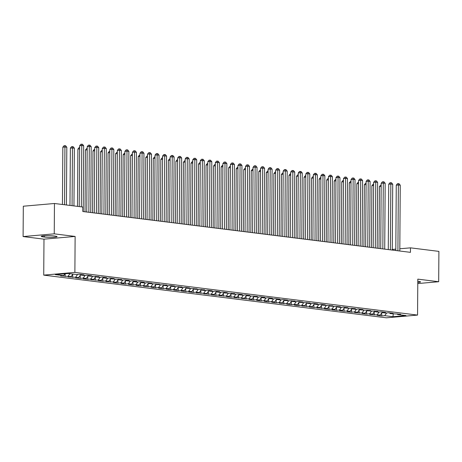 <?xml version="1.0" encoding="UTF-8"?>
<svg xmlns="http://www.w3.org/2000/svg" width="462" height="462" viewBox="0 0 462 462"><rect width="100%" height="100%" fill="white"/><g stroke="black" fill="none" stroke-linecap="round" stroke-linejoin="round"><path stroke-width="0.69" d="M43.728 275.121L386.411 317.81L417.556 315.084L74.879 272.395L43.728 275.121L43.982 239.16L75.127 236.44L54.245 233.836L23.1 236.561L43.982 239.16M23.1 236.561L23.314 206.219L54.458 203.494L54.245 233.836M393.214 313.969L393.012 316.707L405.977 315.569L397.684 314.535L400.675 314.276L390.147 313.6L393.139 313.334L388.611 312.774L385.626 313.034L382.611 312.659L385.597 312.399L381.075 311.833L378.089 312.098L375.069 311.723L378.06 311.457L367.533 310.782L370.524 310.522L359.996 309.84L362.982 309.58L358.46 309.014L355.474 309.28L352.46 308.905L355.445 308.639L344.918 307.963L347.909 307.704L343.387 307.138L340.396 307.403L337.381 307.022L340.367 306.762L329.845 306.087L332.831 305.827L322.303 305.145L325.294 304.885L320.772 304.319L317.781 304.585L314.766 304.21L317.758 303.944L313.23 303.384L310.245 303.644L307.23 303.268L310.216 303.008L299.694 302.327L302.679 302.067L298.157 301.507L295.166 301.767L292.151 301.391L295.143 301.132L284.615 300.45L287.601 300.19L283.079 299.624L280.093 299.89L277.079 299.515L280.064 299.249L275.543 298.689L272.551 298.949L269.537 298.573L272.528 298.313L268.006 297.747L265.015 298.007L262 297.632L264.992 297.372L260.464 296.812L257.478 297.072L254.464 296.696L257.45 296.437L246.922 295.755L249.913 295.495L245.391 294.929L242.4 295.195L239.385 294.82L242.377 294.554L237.849 293.994L234.863 294.254L231.849 293.878L234.835 293.618L224.313 292.937L227.298 292.677L222.776 292.117L219.785 292.377L216.77 292.001L219.762 291.736L215.24 291.175L212.249 291.435L209.234 291.06L212.22 290.8L207.698 290.234L204.712 290.5L201.698 290.124L204.683 289.859L194.155 289.183L197.147 288.923L186.619 288.242L189.611 287.982L185.083 287.416L182.097 287.682L179.083 287.306L182.068 287.041L171.546 286.365L174.532 286.105L170.01 285.539L167.019 285.805L164.004 285.424L166.996 285.164L156.468 284.488L159.454 284.228L148.931 283.547L151.917 283.287L147.395 282.721L144.41 282.987L141.389 282.611L144.381 282.346L139.859 281.785L136.868 282.045L133.853 281.67L136.844 281.41L132.317 280.844L129.331 281.104L126.317 280.729L129.302 280.469L124.78 279.908L121.795 280.168L118.78 279.793L121.766 279.533L111.238 278.852L114.23 278.592L109.708 278.026L106.716 278.291L103.702 277.916L106.687 277.65L102.166 277.09L99.18 277.35L96.165 276.975L99.151 276.715L88.623 276.033L91.615 275.774L87.093 275.213L84.101 275.473L81.087 275.098L84.078 274.838L79.551 274.272L76.565 274.532L68.272 273.498L55.307 274.636L63.6 275.67L60.614 275.93L71.136 276.605L68.151 276.865L78.679 277.547L75.687 277.806L80.209 278.372L83.2 278.107L86.215 278.482L83.224 278.748L87.751 279.308L90.737 279.048L93.751 279.423L90.766 279.683L101.294 280.365L98.302 280.625L102.824 281.185L105.815 280.925L108.83 281.3L105.838 281.56L116.366 282.242L113.381 282.501L117.902 283.067L120.888 282.802L123.903 283.177L120.917 283.443L125.439 284.003L128.43 283.743L131.445 284.118L128.453 284.378L132.975 284.944L135.967 284.684L138.981 285.06L135.99 285.32L140.517 285.88L143.503 285.62L146.518 285.995L143.532 286.255L154.06 286.937L151.068 287.197L155.59 287.762L158.582 287.497L161.596 287.872L158.605 288.138L163.132 288.698L166.118 288.438L169.132 288.814L166.147 289.073L170.669 289.639L173.654 289.379L176.669 289.755L173.683 290.015L178.205 290.575L181.196 290.315L184.211 290.69L181.22 290.956L185.741 291.516L188.733 291.256L191.747 291.632L188.762 291.892L193.283 292.458L196.269 292.192L199.284 292.567L196.298 292.833L206.826 293.509L203.834 293.768L214.362 294.45L211.371 294.71L215.898 295.276L218.884 295.01L221.899 295.385L218.913 295.651L229.435 296.327L226.449 296.587L230.971 297.153L233.963 296.887L236.977 297.268L233.986 297.528L244.513 298.204L241.528 298.464L252.05 299.145L249.064 299.405L253.586 299.971L256.577 299.705L259.592 300.081L256.601 300.346L261.122 300.906L264.114 300.647L267.128 301.022L264.137 301.282L268.665 301.848L271.65 301.588L274.665 301.963L271.679 302.223L276.201 302.783L279.187 302.523L282.207 302.899L279.215 303.159L289.743 303.84L286.752 304.1L291.279 304.666L294.265 304.4L297.28 304.776L294.294 305.041L298.816 305.601L301.802 305.342L304.816 305.717L301.83 305.977L312.358 306.658L309.367 306.918L313.889 307.478L316.88 307.218L319.895 307.594L316.909 307.854L327.431 308.535L324.445 308.795L328.967 309.361L331.953 309.095L334.973 309.471L331.982 309.736L336.503 310.297L339.495 310.037L342.509 310.412L339.518 310.672L344.046 311.238L347.031 310.978L350.046 311.353L347.06 311.613L351.582 312.173L354.568 311.914L357.582 312.289L354.597 312.555L365.124 313.23L362.133 313.49L366.655 314.056L369.646 313.79L372.661 314.166L369.675 314.431L380.197 315.107L377.211 315.367L381.733 315.933L381.756 312.918M393.012 316.707L384.725 315.673L381.733 315.933M54.458 203.494L82.877 207.034L82.848 211.532L410.452 252.344L410.481 247.846L399.809 248.781M380.197 315.107L382.253 312.214M377.183 314.732L379.117 312.006M397.684 314.535L397.129 313.837M372.661 314.166L374.717 311.272M369.646 313.79L371.581 311.065M390.147 313.6L389.587 312.895M365.124 313.23L367.18 310.331M362.11 312.855L364.044 310.129M382.611 312.659L382.051 311.954M357.582 312.289L359.638 309.396M354.568 311.914L356.502 309.188M375.069 311.723L374.515 311.018M350.046 311.353L352.102 308.454M347.031 310.978L348.966 308.252M367.533 310.782L366.972 310.077M342.509 310.412L344.565 307.519M339.495 310.037L341.43 307.311M359.996 309.84L359.436 309.142M334.973 309.471L337.023 306.577M331.953 309.095L333.887 306.37M352.46 308.905L351.9 308.2M327.431 308.535L329.487 305.636M324.416 308.16L326.351 305.434M344.918 307.963L344.363 307.259M319.895 307.594L321.95 304.701M316.88 307.218L318.815 304.493M337.381 307.022L336.821 306.323M312.358 306.658L314.414 303.759M309.344 306.283L311.278 303.551M329.845 306.087L329.285 305.382M304.816 305.717L306.872 302.824M301.802 305.342L303.736 302.616M322.303 305.145L321.748 304.441M297.28 304.776L299.336 301.882M294.265 304.4L296.2 301.674M314.766 304.21L314.206 303.505M289.743 303.84L291.799 300.941M286.729 303.465L288.663 300.739M307.23 303.268L306.67 302.564M282.207 302.899L284.257 300.005M279.187 302.523L281.121 299.798M299.694 302.327L299.133 301.628M274.665 301.963L276.721 299.064M271.65 301.588L273.585 298.856M292.151 301.391L291.597 300.687M267.128 301.022L269.184 298.129M264.114 300.647L266.048 297.921M284.615 300.45L284.055 299.746M259.592 300.081L261.648 297.187M256.577 299.705L258.512 296.979M277.079 299.515L276.519 298.81M252.05 299.145L254.106 296.246M249.035 298.77L250.97 296.044M269.537 298.573L268.982 297.869M244.513 298.204L246.569 295.31M241.499 297.828L243.434 295.103M262 297.632L261.44 296.933M236.977 297.268L239.033 294.369M233.963 296.887L235.897 294.161M254.464 296.696L253.904 295.992M229.435 296.327L231.491 293.428M226.42 295.951L228.355 293.226M246.922 295.755L246.367 295.051M221.899 295.385L223.955 292.492M218.884 295.01L220.819 292.284M239.385 294.82L238.825 294.115M214.362 294.45L216.418 291.551M211.348 294.075L213.282 291.349M231.849 293.878L231.289 293.174M206.826 293.509L208.876 290.615M203.806 293.133L205.746 290.407M224.313 292.937L223.752 292.238M199.284 292.567L201.34 289.674M196.269 292.192L198.204 289.466M216.77 292.001L216.216 291.297M191.747 291.632L193.803 288.733M188.733 291.256L190.667 288.531M209.234 291.06L208.674 290.355M184.211 290.69L186.267 287.797M181.196 290.315L183.131 287.589M201.698 290.124L201.137 289.42M176.669 289.755L178.725 286.856M173.654 289.379L175.589 286.654M194.155 289.183L193.601 288.479M169.132 288.814L171.188 285.92M166.118 288.438L168.053 285.712M186.619 288.242L186.059 287.543M161.596 287.872L163.652 284.979M158.582 287.497L160.516 284.771M179.083 287.306L178.523 286.602M154.06 286.937L156.11 284.038M151.039 286.561L152.974 283.835M171.546 286.365L170.986 285.66M146.518 285.995L148.573 283.102M143.503 285.62L145.438 282.894M164.004 285.424L163.45 284.725M138.981 285.06L141.037 282.161M135.967 284.684L137.901 281.953M156.468 284.488L155.908 283.784M131.445 284.118L133.501 281.225M128.43 283.743L130.365 281.017M148.931 283.547L148.371 282.848M123.903 283.177L125.959 280.284M120.888 282.802L122.823 280.076M141.389 282.611L140.835 281.907M116.366 282.242L118.422 279.343M113.352 281.866L115.286 279.14M133.853 281.67L133.293 280.965M108.83 281.3L110.886 278.407M105.815 280.925L107.75 278.199M126.317 280.729L125.756 280.03M101.294 280.365L103.344 277.466M98.273 279.989L100.208 277.258M118.78 279.793L118.22 279.088M93.751 279.423L95.807 276.53M90.737 279.048L92.671 276.322M111.238 278.852L110.684 278.147M86.215 278.482L88.271 275.589M83.2 278.107L85.135 275.381M103.702 277.916L103.141 277.212M78.679 277.547L80.729 274.647M75.664 277.171L77.599 274.445M96.165 276.975L95.605 276.27M71.136 276.605L72.932 274.082M68.122 276.23L69.918 273.706M88.623 276.033L88.069 275.335M63.6 275.67L64.928 273.793M81.087 275.098L80.527 274.393M395.818 249.128L392.261 249.44M417.775 283.558L438.686 281.728L438.9 251.386L410.481 247.846M75.127 236.44L74.879 272.395M438.686 281.728L417.81 279.129L417.556 315.084M384.725 315.673L386.659 312.947M53.858 235.949A7.23 0.762 -179.6 0 0 45.894 235.689A7.23 0.762 -179.6 0 0 41.239 236.371A7.23 0.762 -179.6 0 0 43.087 236.891L44.444 237.058A7.23 0.762 -179.6 0 0 52.408 237.318A7.23 0.762 -179.6 0 0 57.063 236.636A7.23 0.762 -179.6 0 0 55.215 236.117L53.858 235.949M417.787 282.501A7.23 0.762 -179.6 0 0 420.547 281.918A7.23 0.762 -179.6 0 0 418.705 281.398L417.792 281.283M65.136 276.49L65.154 273.775M72.673 277.431L72.696 274.416M80.209 278.372L80.232 275.352M87.751 279.308L87.768 276.293M95.288 280.249L95.311 277.229M102.824 281.185L102.847 278.17M110.366 282.126L110.383 279.112M117.902 283.067L117.92 280.047M125.439 284.003L125.462 280.988M132.975 284.944L132.998 281.924M140.517 285.88L140.535 282.865M148.054 286.821L148.077 283.807M155.59 287.762L155.613 284.742M163.132 288.698L163.15 285.683M170.669 289.639L170.686 286.625M178.205 290.575L178.228 287.56M185.741 291.516L185.764 288.502M193.283 292.458L193.301 289.437M200.82 293.393L200.843 290.379M208.356 294.334L208.379 291.32M215.898 295.276L215.916 292.255M223.435 296.211L223.458 293.197M230.971 297.153L230.994 294.132M238.507 298.088L238.531 295.074M246.05 299.029L246.067 296.015M253.586 299.971L253.609 296.951M261.122 300.906L261.146 297.892M268.665 301.848L268.682 298.827M276.201 302.783L276.224 299.769M283.737 303.725L283.76 300.71M291.279 304.666L291.297 301.646M298.816 305.601L298.833 302.587M306.352 306.543L306.375 303.522M313.889 307.478L313.912 304.464M321.431 308.42L321.448 305.405M328.967 309.361L328.99 306.341M336.503 310.297L336.527 307.282M344.046 311.238L344.063 308.218M351.582 312.173L351.605 309.159M359.118 313.115L359.141 310.1M366.655 314.056L366.678 311.036M374.197 314.992L374.214 311.977M81.341 206.843L81.774 145.524L83.657 145.761L83.195 211.573M79.245 206.583L79.666 145.709L81.774 145.524L81.716 144.19L82.467 144.283L83.657 145.761M79.666 145.709L80.873 144.265L81.716 144.19M66.418 204.984L66.823 147.234L64.934 146.997L62.832 147.182L62.434 204.487M62.832 147.182L64.039 145.738L64.882 145.663L64.934 146.997L64.53 204.753M64.882 145.663L65.633 145.755L66.823 147.234M88.848 212.277L89.31 146.466L91.193 146.702L90.737 212.514M86.746 212.018L87.203 146.65L89.31 146.466L89.253 145.132L90.009 145.224L91.193 146.702M87.203 146.65L88.409 145.201L89.253 145.132M96.391 213.219L96.847 147.407L98.735 147.638L98.273 213.456M94.288 212.959L94.745 147.586L96.847 147.407L96.795 146.067L97.546 146.165L98.735 147.638M94.745 147.586L95.952 146.142L96.795 146.067M73.955 205.925L74.359 148.175L72.476 147.938L70.368 148.123L69.97 205.428M70.368 148.123L71.575 146.673L72.419 146.604L72.476 147.938L72.072 205.688M72.419 146.604L73.169 146.697L74.359 148.175M79.643 148.908L77.905 149.059L77.506 206.37M77.905 149.059L79.112 147.615L79.655 147.569M103.927 214.16L104.383 148.342L106.272 148.579L105.81 214.391M101.825 213.894L102.281 148.527L104.383 148.342L104.331 147.008L105.082 147.101L106.272 148.579M102.281 148.527L103.488 147.083L104.331 147.008M111.463 215.096L111.925 149.284L113.808 149.515L113.352 215.332M109.361 214.836L109.817 149.469L111.925 149.284L111.868 147.95L112.624 148.042L113.808 149.515M109.817 149.469L111.024 148.019L111.868 147.95M87.185 149.85L85.447 150L85.014 211.804M85.447 150L86.654 148.556L87.191 148.504M94.722 150.785L92.983 150.941L92.55 212.739M92.983 150.941L94.19 149.492L94.733 149.445M119.005 216.037L119.462 150.219L121.344 150.456L120.888 216.268M116.903 215.771L117.36 150.404L119.462 150.219L119.404 148.885L120.16 148.978L121.344 150.456M117.36 150.404L118.567 148.96L119.404 148.885M102.258 151.727L100.52 151.877L100.092 213.681M100.52 151.877L101.727 150.433L102.269 150.387M126.542 216.973L126.998 151.161L128.886 151.397L128.424 217.209M124.44 216.713L124.896 151.345L126.998 151.161L126.946 149.827L127.697 149.919L128.886 151.397M124.896 151.345L126.103 149.902L126.946 149.827M109.794 152.662L108.062 152.818L107.629 214.616M108.062 152.818L109.269 151.369L109.806 151.322M134.078 217.914L134.54 152.102L136.423 152.333L135.961 218.151M131.976 217.654L132.432 152.281L134.54 152.102L134.482 150.762L135.239 150.86L136.423 152.333M132.432 152.281L133.639 150.837L134.482 150.762M141.615 218.855L142.077 153.037L143.959 153.274L143.503 219.086M139.518 218.59L139.974 153.222L142.077 153.037L142.019 151.703L142.775 151.796L143.959 153.274M139.974 153.222L141.181 151.779L142.019 151.703M149.157 219.791L149.613 153.979L151.501 154.21L151.039 220.028M147.055 219.531L147.511 154.164L149.613 153.979L149.561 152.645L150.312 152.737L151.501 154.21M147.511 154.164L148.718 152.714L149.561 152.645M156.693 220.732L157.155 154.914L159.038 155.151L158.576 220.963M154.591 220.466L155.047 155.099L157.155 154.914L157.097 153.58L157.848 153.673L159.038 155.151M155.047 155.099L156.254 153.655L157.097 153.58M164.229 221.668L164.691 155.856L166.574 156.092L166.118 221.904M162.127 221.408L162.584 156.041L164.691 155.856L164.634 154.522L165.39 154.614L166.574 156.092M162.584 156.041L163.791 154.597L164.634 154.522M171.772 222.609L172.228 156.797L174.11 157.028L173.654 222.846M169.669 222.349L170.126 156.982L172.228 156.797L172.17 155.457L172.927 155.555L174.11 157.028M170.126 156.982L171.333 155.532L172.17 155.457M179.308 223.55L179.764 157.733L181.653 157.969L181.191 223.781M177.206 223.285L177.662 157.917L179.764 157.733L179.712 156.399L180.463 156.491L181.653 157.969M177.662 157.917L178.869 156.474L179.712 156.399M186.844 224.486L187.306 158.674L189.189 158.911L188.727 224.723M184.742 224.226L185.198 158.859L187.306 158.674L187.249 157.34L188.005 157.432L189.189 158.911M185.198 158.859L186.405 157.409L187.249 157.34M194.381 225.427L194.843 159.609L196.725 159.846L196.269 225.658M192.284 225.167L192.741 159.794L194.843 159.609L194.785 158.275L195.542 158.374L196.725 159.846M192.741 159.794L193.948 158.351L194.785 158.275M201.923 226.363L202.379 160.551L204.268 160.788L203.806 226.599M199.821 226.103L200.277 160.736L202.379 160.551L202.327 159.217L203.078 159.309L204.268 160.788M200.277 160.736L201.484 159.292L202.327 159.217M209.459 227.304L209.921 161.492L211.804 161.723L211.342 227.541M207.357 227.044L207.813 161.677L209.921 161.492L209.863 160.152L210.614 160.25L211.804 161.723M207.813 161.677L209.02 160.227L209.863 160.152M216.996 228.245L217.458 162.428L219.34 162.664L218.884 228.476M214.894 227.98L215.35 162.612L217.458 162.428L217.4 161.094L218.156 161.186L219.34 162.664M215.35 162.612L216.557 161.169L217.4 161.094M224.538 229.181L224.994 163.369L226.877 163.606L226.42 229.418M222.436 228.921L222.892 163.554L224.994 163.369L224.942 162.035L225.693 162.127L226.877 163.606M222.892 163.554L224.099 162.104L224.942 162.035M232.074 230.122L232.53 164.305L234.419 164.541L233.957 230.359M229.972 229.862L230.428 164.489L232.53 164.305L232.478 162.97L233.229 163.069L234.419 164.541M230.428 164.489L231.635 163.046L232.478 162.97M239.611 231.058L240.073 165.246L241.955 165.483L241.499 231.295M237.508 230.798L237.965 165.431L240.073 165.246L240.015 163.912L240.771 164.004L241.955 165.483M237.965 165.431L239.172 163.987L240.015 163.912M247.147 231.999L247.609 166.187L249.492 166.418L249.035 232.236M245.051 231.739L245.507 166.372L247.609 166.187L247.551 164.853L248.308 164.946L249.492 166.418M245.507 166.372L246.714 164.922L247.551 164.853M254.689 232.94L255.145 167.123L257.034 167.359L256.572 233.171M252.587 232.675L253.043 167.308L255.145 167.123L255.093 165.789L255.844 165.881L257.034 167.359M253.043 167.308L254.25 165.864L255.093 165.789M262.225 233.876L262.687 168.064L264.57 168.301L264.108 234.113M260.123 233.616L260.58 168.249L262.687 168.064L262.63 166.73L263.38 166.822L264.57 168.301M260.58 168.249L261.787 166.799L262.63 166.73M269.762 234.817L270.224 169.005L272.106 169.236L271.65 235.054M267.66 234.557L268.122 169.184L270.224 169.005L270.166 167.666L270.923 167.764L272.106 169.236M268.122 169.184L269.323 167.741L270.166 167.666M277.304 235.759L277.76 169.941L279.649 170.178L279.187 235.99M275.202 235.493L275.658 170.126L277.76 169.941L277.708 168.607L278.459 168.699L279.649 170.178M275.658 170.126L276.865 168.682L277.708 168.607M284.84 236.694L285.302 170.882L287.185 171.113L286.723 236.931M282.738 236.434L283.194 171.067L285.302 170.882L285.245 169.548L285.995 169.641L287.185 171.113M283.194 171.067L284.401 169.618L285.245 169.548M117.336 153.603L115.598 153.754L115.165 215.558M115.598 153.754L116.805 152.31L117.342 152.264M124.873 154.545L123.135 154.695L122.701 216.499M123.135 154.695L124.342 153.251L124.884 153.205M132.409 155.48L130.671 155.636L130.244 217.435M130.671 155.636L131.878 154.187L132.421 154.141M139.951 156.422L138.213 156.572L137.78 218.376M138.213 156.572L139.42 155.128L139.957 155.082M147.488 157.363L145.749 157.513L145.316 219.311M145.749 157.513L146.956 156.069L147.499 156.017M155.024 158.299L153.286 158.449L152.858 220.253M153.286 158.449L154.493 157.005L155.036 156.959M162.566 159.24L160.828 159.39L160.395 221.194M160.828 159.39L162.035 157.946L162.572 157.9M170.103 160.175L168.364 160.331L167.931 222.13M168.364 160.331L169.571 158.882L170.108 158.836M177.639 161.117L175.901 161.267L175.473 223.071M175.901 161.267L177.108 159.823L177.651 159.777M185.175 162.058L183.443 162.208L183.01 224.006M183.443 162.208L184.65 160.764L185.187 160.712M192.718 162.994L190.979 163.144L190.546 224.948M190.979 163.144L192.186 161.7L192.723 161.654M200.254 163.935L198.516 164.085L198.083 225.889M198.516 164.085L199.723 162.641L200.265 162.595M207.79 164.87L206.052 165.026L205.625 226.825M206.052 165.026L207.259 163.577L207.802 163.531M215.332 165.812L213.594 165.962L213.161 227.766M213.594 165.962L214.801 164.518L215.338 164.472M222.869 166.753L221.131 166.903L220.697 228.707M221.131 166.903L222.338 165.46L222.88 165.408M230.405 167.689L228.667 167.845L228.24 229.643M228.667 167.845L229.874 166.395L230.417 166.349M237.942 168.63L236.209 168.78L235.776 230.584M236.209 168.78L237.416 167.336L237.953 167.29M245.484 169.566L243.745 169.721L243.312 231.52M243.745 169.721L244.952 168.272L245.489 168.226M253.02 170.507L251.282 170.657L250.849 232.461M251.282 170.657L252.489 169.213L253.032 169.167M260.556 171.448L258.818 171.598L258.391 233.402M258.818 171.598L260.025 170.155L260.568 170.103M268.099 172.384L266.36 172.54L265.927 234.338M266.36 172.54L267.567 171.09L268.104 171.044M292.377 237.635L292.839 171.818L294.721 172.055L294.265 237.866M290.275 237.37L290.731 172.003L292.839 171.818L292.781 170.484L293.537 170.576L294.721 172.055M290.731 172.003L291.938 170.559L292.781 170.484M275.635 173.325L273.897 173.475L273.464 235.279M273.897 173.475L275.104 172.031L275.647 171.985M299.919 238.571L300.375 172.759L302.258 172.996L301.802 238.808M297.817 238.311L298.273 172.944L300.375 172.759L300.317 171.425L301.074 171.518L302.258 172.996M298.273 172.944L299.48 171.5L300.317 171.425M283.171 174.261L281.433 174.417L281.006 236.215M281.433 174.417L282.64 172.967L283.183 172.921M307.455 239.512L307.911 173.7L309.8 173.931L309.338 239.749M305.353 239.252L305.809 173.879L307.911 173.7L307.859 172.361L308.61 172.459L309.8 173.931M305.809 173.879L307.016 172.436L307.859 172.361M290.714 175.202L288.975 175.352L288.542 237.156M288.975 175.352L290.182 173.908L290.719 173.862M314.992 240.454L315.454 174.636L317.336 174.873L316.874 240.685M312.889 240.188L313.346 174.821L315.454 174.636L315.396 173.302L316.152 173.394L317.336 174.873M313.346 174.821L314.553 173.377L315.396 173.302M298.25 176.143L296.512 176.293L296.078 238.097M296.512 176.293L297.719 174.85L298.256 174.803M322.528 241.389L322.99 175.577L324.873 175.808L324.416 241.626M320.432 241.129L320.888 175.762L322.99 175.577L322.932 174.243L323.689 174.336L324.873 175.808M320.888 175.762L322.095 174.313L322.932 174.243M305.786 177.079L304.048 177.235L303.615 239.033M304.048 177.235L305.255 175.785L305.798 175.739M330.07 242.331L330.526 176.513L332.415 176.75L331.953 242.562M327.968 242.065L328.424 176.698L330.526 176.513L330.474 175.179L331.225 175.271L332.415 176.75M328.424 176.698L329.631 175.254L330.474 175.179M313.323 178.02L311.584 178.17L311.157 239.974M311.584 178.17L312.791 176.727L313.334 176.68M337.607 243.266L338.068 177.454L339.951 177.691L339.489 243.503M335.504 243.006L335.961 177.639L338.068 177.454L338.011 176.12L338.762 176.213L339.951 177.691M335.961 177.639L337.168 176.195L338.011 176.12M320.865 178.961L319.127 179.112L318.693 240.91M319.127 179.112L320.333 177.668L320.871 177.616M345.143 244.207L345.605 178.396L347.488 178.627L347.031 244.444M343.041 243.948L343.497 178.575L345.605 178.396L345.547 177.056L346.304 177.154L347.488 178.627M343.497 178.575L344.704 177.131L345.547 177.056M328.401 179.897L326.663 180.047L326.23 241.851M326.663 180.047L327.87 178.603L328.413 178.557M352.685 245.149L353.141 179.331L355.024 179.568L354.568 245.38M350.583 244.883L351.039 179.516L353.141 179.331L353.084 177.997L353.84 178.089L355.024 179.568M351.039 179.516L352.246 178.072L353.084 177.997M335.938 180.838L334.199 180.988L333.772 242.793M334.199 180.988L335.406 179.545L335.949 179.499M360.221 246.084L360.678 180.272L362.566 180.503L362.104 246.321M358.119 245.824L358.576 180.457L360.678 180.272L360.626 178.938L361.376 179.031L362.566 180.503M358.576 180.457L359.783 179.008L360.626 178.938M343.48 181.774L341.741 181.93L341.308 243.728M341.741 181.93L342.948 180.48L343.485 180.434M367.758 247.026L368.22 181.208L370.102 181.445L369.64 247.257M365.656 246.76L366.112 181.393L368.22 181.208L368.162 179.874L368.919 179.972L370.102 181.445M366.112 181.393L367.319 179.949L368.162 179.874M351.016 182.715L349.278 182.865L348.845 244.669M349.278 182.865L350.485 181.422L351.022 181.375M375.294 247.961L375.756 182.149L377.639 182.386L377.183 248.198M373.198 247.701L373.654 182.334L375.756 182.149L375.698 180.815L376.455 180.908L377.639 182.386M373.654 182.334L374.861 180.89L375.698 180.815M358.552 183.657L356.814 183.807L356.387 245.605M356.814 183.807L358.021 182.363L358.564 182.311M382.836 248.903L383.293 183.091L385.181 183.322L384.719 249.139M380.734 248.643L381.19 183.275L383.293 183.091L383.241 181.751L383.991 181.849L385.181 183.322M381.19 183.275L382.397 181.826L383.241 181.751M366.089 184.592L364.356 184.742L363.923 246.546M364.356 184.742L365.563 183.298L366.1 183.252M390.373 249.844L390.835 184.026L392.717 184.263L392.255 250.075M388.271 249.578L388.727 184.211L390.835 184.026L390.777 182.692L391.528 182.785L392.717 184.263M388.727 184.211L389.934 182.767L390.777 182.692M373.631 185.533L371.893 185.684L371.46 247.488M371.893 185.684L373.1 184.24L373.637 184.194M397.909 250.779L398.371 184.967L400.254 185.204L399.797 251.016M395.807 250.52L396.263 185.152L398.371 184.967L398.313 183.633L399.07 183.726L400.254 185.204M396.263 185.152L397.47 183.703L398.313 183.633M381.167 186.469L379.429 186.625L378.996 248.423M379.429 186.625L380.636 185.175L381.179 185.129M43.093 235.874L43.087 236.891M44.45 235.759L44.444 237.058"/></g></svg>
